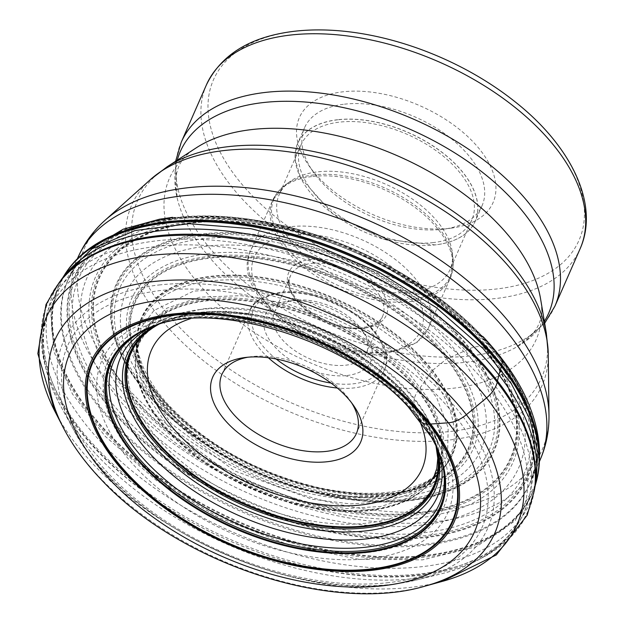 <?xml version="1.0" encoding="UTF-8"?>
<svg xmlns="http://www.w3.org/2000/svg" width="624" height="624" viewBox="0 0 624 624"><rect width="100%" height="100%" fill="white"/><g stroke="black" fill="none" stroke-linecap="round" stroke-linejoin="round"><path stroke-width="0.47" stroke-dasharray="3.12 2.34" d="M434.6 477.828L447.556 455.107L448.18 427.666L436.699 397.73L414.086 367.645L369.049 331.102L308.404 301.883L245.185 288.116L193.557 291.119L153.91 310.541L141.547 326.906L136.211 346.866L135.72 353.722L144.815 327.623L166.92 308.17L200.054 297.125L241.449 295.667L287.157 303.631L333.122 320.533L375.211 344.791L409.718 374.127L432.034 403.814L443.352 433.352L442.705 460.426L429.889 482.828M429.819 482.898L409.063 497.71L380.788 506.462L346.679 508.474L309.036 503.857L232.674 475.917L170.469 429.577L143.606 390.991L135.72 353.808L135.502 357.146A162.965 91.361 23.7 0 1 240.006 298.428A162.965 91.361 23.7 0 1 408.041 376.6A162.965 91.361 23.7 0 1 427.643 485.394L427.643 485.394A162.965 91.361 23.7 0 1 170.11 431.746A162.965 91.361 23.7 0 1 135.502 357.146L135.377 359.83A162.552 91.127 -156.3 0 0 169.978 432.682A162.552 91.127 23.7 0 0 425.747 487.297A162.552 91.127 23.7 0 1 425.747 487.297A162.552 91.127 23.7 0 0 407.293 377.676A162.552 91.127 -156.3 0 0 238.516 299.629A162.552 91.127 -156.3 0 0 135.377 359.83L135.829 354.409A162.357 91.026 -156.3 0 0 135.829 354.416A162.357 91.026 -156.3 0 0 169.884 433.165A162.357 91.026 -156.3 0 0 429.429 483.296A162.357 91.026 -156.3 0 0 429.437 483.288A162.357 91.026 -156.3 0 0 406.926 378.23A162.357 91.026 -156.3 0 0 242.97 300.628A162.357 91.026 -156.3 0 0 135.829 354.409M351.538 402.722A73.445 41.176 -156.3 0 0 349.853 400.187A73.445 41.176 -156.3 0 0 252.174 356.577A73.445 41.176 -156.3 0 0 250.871 356.733A73.445 41.176 -156.3 0 0 247.861 357.217M347.03 375.5A57.65 32.323 -156.3 0 0 365.648 335.291A57.65 32.323 -156.3 0 0 288.974 301.057A57.65 32.323 -156.3 0 0 287.945 301.181A57.65 32.323 -156.3 0 0 272.36 343.949A57.65 32.323 -156.3 0 0 347.03 375.5M295.113 300.23A50.31 28.205 -156.3 0 0 294.216 300.339A50.31 28.205 -156.3 0 0 274.381 312.491A50.31 28.205 -156.3 0 0 292.711 349.105A50.31 28.205 -156.3 0 0 345.774 365.188A50.31 28.205 -156.3 0 0 366.514 352.927A50.31 28.205 -156.3 0 0 362.021 330.104A50.31 28.205 -156.3 0 0 295.113 300.23M411.59 292.289A93.272 52.291 -156.3 0 0 450.029 269.56A93.272 52.291 -156.3 0 0 452.299 252.525A93.272 52.291 -156.3 0 0 317.655 171.857A93.272 52.291 -156.3 0 0 290.222 181.381A93.272 52.291 -156.3 0 0 279.217 194.579A93.272 52.291 -156.3 0 0 313.201 262.47A93.272 52.291 -156.3 0 0 411.59 292.289M433.407 242.572A93.272 52.291 23.7 0 1 335.026 212.753A93.272 52.291 23.7 0 1 301.041 144.862A93.272 52.291 23.7 0 1 339.479 122.14A93.272 52.291 23.7 0 1 437.869 151.96A93.272 52.291 23.7 0 1 471.853 219.843A93.272 52.291 23.7 0 1 433.407 242.572M344.479 104.177A96.946 54.35 23.7 0 1 446.737 135.166A96.946 54.35 23.7 0 1 482.056 205.733A96.946 54.35 23.7 0 1 443.828 229.133A96.946 54.35 23.7 0 1 442.104 229.351A96.946 54.35 23.7 0 1 313.17 171.779A96.946 54.35 23.7 0 1 304.52 127.795A96.946 54.35 23.7 0 1 344.479 104.177M449.475 228.361A105.76 59.296 23.7 0 1 308.818 165.555A105.76 59.296 23.7 0 1 342.974 91.806A105.76 59.296 23.7 0 1 479.942 149.674A105.76 59.296 23.7 0 1 451.355 228.127A105.76 59.296 23.7 0 1 449.475 228.361M515.463 102.094A199.618 111.914 23.7 0 1 496.735 288.951A199.618 111.914 23.7 0 1 496.642 288.967A199.618 111.914 -156.3 0 1 237.042 178.246A199.618 111.914 -156.3 0 1 295.714 31.208A199.618 111.914 -156.3 0 1 295.799 31.2A199.618 111.914 23.7 0 1 358.199 33.056M498.404 354.947A7.207 4.134 -38 0 0 498.022 354.752A202.722 116.399 142 0 1 497.234 354.401A295.113 169.447 142 0 1 495.433 353.582A315.136 180.944 142 0 1 490.854 351.335A283.078 162.536 142 0 1 486.533 348.98A254.335 146.039 142 0 1 484.942 348.052A251.347 144.316 142 0 1 484.255 347.638A7.02 4.033 -38 0 0 483.881 347.443C480.176 345.961 475.519 346.32 469.911 348.52A7.886 4.532 -38 0 0 469.303 348.785A79.186 45.466 142 0 1 468.101 349.346A298.88 171.608 142 0 1 465.325 350.618A977.558 561.296 142 0 1 458.133 353.855A1031.8 592.441 142 0 1 451.051 356.998A290.909 167.037 142 0 1 448.383 358.168A76.112 43.703 142 0 1 447.205 358.667A7.808 4.485 -38 0 0 446.605 358.94L432.565 370.375A8.315 4.774 -38 0 0 432.182 370.906A63.695 36.574 142 0 1 431.449 371.951A307.297 176.444 142 0 1 429.757 374.338L425.272 380.609A3519.602 2020.879 142 0 1 420.748 386.903A302.515 173.698 142 0 1 419.008 389.314A65.153 37.409 142 0 1 418.228 390.359A8.284 4.758 -38 0 0 417.854 390.889C414.625 395.881 413.423 400.273 414.258 404.079A7.324 4.204 -38 0 0 414.383 404.477A121.352 69.677 142 0 1 414.671 405.21A310.027 178.012 142 0 1 415.311 406.903A471.292 270.605 142 0 1 416.91 411.45A435.357 249.974 142 0 1 418.415 416.185A297.336 170.726 142 0 1 418.954 418.033A132.218 75.917 142 0 1 419.18 418.844A7.394 4.243 -38 0 0 419.32 419.234M436.628 447.026A180.718 101.322 -156.3 0 0 407.152 405.14A180.718 101.322 -156.3 0 0 157.654 324.566M150.813 326.976A180.313 101.088 23.7 0 1 407.043 404.781A180.313 101.088 23.7 0 1 439.483 453.695M441.542 459.592L439.592 453.718A177.762 99.661 23.7 0 1 439.592 453.718A177.762 99.661 23.7 0 0 406.45 402.316A177.762 99.661 -156.3 0 0 150.743 326.906L147.256 328.45A179.548 100.659 -156.3 0 0 147.264 328.442A179.548 100.659 -156.3 0 1 406.871 404.032A179.548 100.659 23.7 0 1 440.809 457.306L440.809 457.306A179.548 100.659 23.7 0 1 441.191 458.484M436.636 445.544L433.633 437.853A168.277 94.341 23.7 0 0 403.985 393.775A168.277 94.341 -156.3 0 0 166.421 320.564L158.738 323.56A173.027 97.009 -156.3 0 1 405.265 397.956A173.027 97.009 23.7 0 1 436.636 445.544A173.027 97.009 23.7 0 1 436.644 445.567L439.592 453.71A177.762 99.661 23.7 0 1 440.497 456.464M436.644 445.567A173.027 97.009 23.7 0 1 438.844 452.119M433.633 437.853A168.277 94.341 23.7 0 1 433.641 437.876A168.277 94.341 23.7 0 1 437.112 448.079M436.067 445.848A165.649 92.867 -156.3 0 0 431.293 432.26A165.649 92.867 -156.3 0 0 431.262 432.198A165.649 92.867 -156.3 0 0 403.237 391.552A165.649 92.867 -156.3 0 0 172.177 318.482L169.783 319.324A166.46 93.319 -156.3 0 0 169.751 319.34A166.46 93.319 -156.3 0 1 403.471 392.231A166.46 93.319 23.7 0 1 432.276 434.554L432.276 434.554A166.46 93.319 23.7 0 1 436.402 446.55M159.143 324.106A165.251 92.648 23.7 0 1 161.327 322.982A165.251 92.648 23.7 0 1 161.351 322.975A165.251 92.648 23.7 0 1 403.135 391.193A165.251 92.648 23.7 0 1 435.302 443.227A165.251 92.648 23.7 0 1 435.302 443.251A165.251 92.648 23.7 0 1 435.958 445.622M434.538 477.89L413.509 492.937L384.844 501.836L350.243 503.903L312.062 499.231L234.569 470.902L171.452 423.883L144.768 386.256L136.204 346.952M418.423 361.195A168.488 94.458 23.7 0 1 439.429 472.891L439.429 472.891A168.488 94.458 23.7 0 1 172.435 418.205A168.488 94.458 -156.3 0 1 136.718 340.01L136.718 340.01A168.488 94.458 -156.3 0 1 245.521 280.441A168.488 94.458 -156.3 0 1 418.423 361.195M172.825 416.044A169.338 94.942 -156.3 0 0 441.683 470.449A169.338 94.942 -156.3 0 0 441.691 470.449A169.338 94.942 -156.3 0 0 420.061 358.745A169.338 94.942 -156.3 0 0 246.862 277.618A169.338 94.942 -156.3 0 0 136.991 336.695L136.991 336.695A169.338 94.942 -156.3 0 0 172.825 416.044M420.763 357.669A169.689 95.137 23.7 0 1 443.477 468.429A169.689 95.137 23.7 0 1 443.461 468.445A169.689 95.137 23.7 0 1 173.012 415.085A169.689 95.137 -156.3 0 1 137.257 334.035A169.689 95.137 -156.3 0 1 137.264 334.012A169.689 95.137 -156.3 0 1 248.422 276.471A169.689 95.137 -156.3 0 1 420.763 357.669M421.13 357.123A169.892 95.246 23.7 0 1 439.46 472.61A169.892 95.246 23.7 0 1 439.452 472.618A169.892 95.246 23.7 0 1 173.09 414.609A169.892 95.246 23.7 0 1 136.906 339.815A169.892 95.246 23.7 0 1 136.906 339.799A169.892 95.246 23.7 0 1 243.719 275.48A169.892 95.246 23.7 0 1 421.13 357.123M168.94 406.279A181.802 101.923 -156.3 0 0 410.179 489.988A181.802 101.923 -156.3 0 0 434.366 344.76A181.802 101.923 -156.3 0 0 193.128 261.043A181.802 101.923 -156.3 0 0 168.94 406.279M434.928 344.44A182.442 102.281 23.7 0 1 410.654 490.175A182.442 102.281 23.7 0 1 168.566 406.169A182.442 102.281 -156.3 0 1 192.847 260.426A182.442 102.281 -156.3 0 1 434.928 344.44M436.012 343.84A183.698 102.991 23.7 0 1 411.575 490.589A183.698 102.991 23.7 0 1 167.817 405.998A183.698 102.991 23.7 0 1 192.262 259.249A183.698 102.991 23.7 0 1 436.012 343.84M438.5 342.451A186.553 104.59 23.7 0 1 413.673 491.478A186.553 104.59 23.7 0 1 166.132 405.577A186.553 104.59 -156.3 0 1 190.952 256.55A186.553 104.59 -156.3 0 1 438.5 342.451M445.068 338.723A194.08 108.81 23.7 0 1 419.25 493.763A194.08 108.81 23.7 0 1 161.717 404.391A194.08 108.81 -156.3 0 1 187.535 249.35A194.08 108.81 -156.3 0 1 445.068 338.723M451.753 334.885A201.708 113.084 23.7 0 1 424.921 496.018A201.708 113.084 23.7 0 1 157.264 403.135A201.708 113.084 -156.3 0 1 184.103 242.003A201.708 113.084 -156.3 0 1 451.753 334.885M155.571 402.636A204.625 114.722 -156.3 0 0 427.097 496.86A204.625 114.722 -156.3 0 0 454.327 333.395A204.625 114.722 -156.3 0 0 182.801 239.164A204.625 114.722 -156.3 0 0 155.571 402.636M455.442 332.732A205.889 115.432 23.7 0 1 428.048 497.203A205.889 115.432 23.7 0 1 154.846 402.394A205.889 115.432 -156.3 0 1 182.239 237.923A205.889 115.432 -156.3 0 1 455.442 332.732M456.011 332.413A206.536 115.791 23.7 0 1 428.532 497.406A206.536 115.791 23.7 0 1 154.463 402.293A206.536 115.791 23.7 0 1 181.951 237.307A206.536 115.791 23.7 0 1 456.011 332.413M141.219 405.857A224.359 125.783 -156.3 0 0 438.929 509.176A224.359 125.783 -156.3 0 0 468.78 329.94A224.359 125.783 -156.3 0 0 171.07 226.629A224.359 125.783 -156.3 0 0 141.219 405.857M469.115 330.088A224.968 126.126 23.7 0 1 439.179 509.808A224.968 126.126 23.7 0 1 140.665 406.208A224.968 126.126 -156.3 0 1 170.594 226.496A224.968 126.126 -156.3 0 1 469.115 330.088M469.724 330.416A226.122 126.773 23.7 0 1 439.639 511.056A226.122 126.773 23.7 0 1 139.589 406.926A226.122 126.773 -156.3 0 1 169.681 226.294A226.122 126.773 -156.3 0 1 469.724 330.416M471.136 331.141C546.39 407.581 531.796 495.175 440.7 513.88C353.332 536.531 207.839 486.041 137.155 408.548C61.901 332.108 76.487 244.514 167.591 225.802C254.951 203.151 400.452 253.64 471.136 331.141M474.981 332.943A235.825 132.21 23.7 0 1 443.602 521.329A235.825 132.21 23.7 0 1 130.681 412.737A235.825 132.21 -156.3 0 1 162.053 224.351A235.825 132.21 -156.3 0 1 474.981 332.943M479.06 334.612A243.173 136.328 23.7 0 1 446.706 528.871A243.173 136.328 23.7 0 1 124.036 416.894A243.173 136.328 -156.3 0 1 156.39 222.635A243.173 136.328 -156.3 0 1 479.06 334.612M480.675 335.213A246.028 137.935 23.7 0 1 447.938 531.757A246.028 137.935 23.7 0 1 121.477 418.462A246.028 137.935 -156.3 0 1 154.206 221.926A246.028 137.935 -156.3 0 1 480.675 335.213M481.377 335.462A247.276 138.629 23.7 0 1 448.477 532.997A247.276 138.629 23.7 0 1 120.362 419.133A247.276 138.629 -156.3 0 1 153.262 221.598A247.276 138.629 -156.3 0 1 481.377 335.462M481.72 335.611A247.892 138.98 23.7 0 1 448.734 533.637A247.892 138.98 23.7 0 1 119.8 419.492A247.892 138.98 23.7 0 1 152.786 221.465A247.892 138.98 23.7 0 1 481.72 335.611M67.696 270.169A258.289 144.807 -156.3 0 0 107.367 432.284A258.289 144.807 -156.3 0 0 363.191 555.266A258.289 144.807 -156.3 0 0 537.56 476.424M536.289 481.728A258.414 144.877 23.7 0 1 359.089 555.446A258.414 144.877 23.7 0 1 107.055 432.83A258.414 144.877 23.7 0 1 64.654 274.693M63.82 276.026A258.57 144.963 -156.3 0 0 106.478 433.883A258.57 144.963 -156.3 0 0 358.316 556.538A258.57 144.963 -156.3 0 0 535.868 483.241M535.509 484.559L514.94 520.962L476.221 546.757L422.549 559.876L358.316 559.237L288.818 544.869L219.757 517.975L156.819 480.761L105.175 436.293L72.462 394.001L53.906 351.616L50.708 311.836L63.11 277.189M534.955 486.907A260.177 145.868 23.7 0 1 359.455 566.569A260.177 145.868 23.7 0 1 101.572 442.666A260.177 145.868 -156.3 0 1 61.737 279.193M60.185 281.26A261.76 146.757 -156.3 0 0 97.695 449.14A261.76 146.757 -156.3 0 0 360.508 574.127A261.76 146.757 -156.3 0 0 534.487 489.458M534.261 490.846A262.119 146.952 23.7 0 1 360.056 575.624A262.119 146.952 23.7 0 1 96.868 450.473A262.119 146.952 23.7 0 1 59.311 282.36M54.857 411.247A257.143 144.167 -156.3 0 0 93.834 464.818A257.143 144.167 -156.3 0 0 442.4 581.365M425.108 586.123A240.224 134.683 23.7 0 1 99.473 477.243A240.224 134.683 23.7 0 1 63.063 427.198M172.177 318.482A165.649 92.867 -156.3 0 0 172.138 318.497A165.649 92.867 -156.3 0 0 158.909 324.184M156.554 324.925A168.277 94.341 -156.3 0 1 166.397 320.572A168.277 94.341 -156.3 0 0 166.397 320.572L169.783 319.332A166.46 93.319 -156.3 0 0 158.161 324.41M158.738 323.56A173.027 97.009 -156.3 0 0 158.714 323.567A173.027 97.009 -156.3 0 0 152.404 326.375M158.714 323.567L150.735 326.906A177.762 99.661 -156.3 0 0 150.735 326.906A177.762 99.661 -156.3 0 0 148.091 328.107M145.072 329.456L147.256 328.45A179.548 100.659 -156.3 0 0 146.141 328.965M200.304 309.504A165.477 92.773 23.7 0 1 200.421 309.488A165.477 92.773 23.7 0 1 433.516 431.223A165.477 92.773 23.7 0 1 367.193 523.13A165.477 92.773 23.7 0 1 367.068 523.146A165.477 92.773 23.7 0 1 162.763 444.109A165.477 92.773 23.7 0 1 171.397 316.157A165.477 92.773 23.7 0 1 200.304 309.504M367.926 552.497A183.058 102.632 -156.3 0 0 368.02 552.49A183.058 102.632 -156.3 0 0 441.542 450.793A183.058 102.632 -156.3 0 0 183.768 316.111A183.058 102.632 -156.3 0 0 183.674 316.126A183.058 102.632 -156.3 0 0 151.554 323.505A183.058 102.632 -156.3 0 0 141.968 465.02A183.058 102.632 -156.3 0 0 367.926 552.497M418.72 418.883A147.771 82.852 -156.3 0 0 212.3 314.153A147.771 82.852 -156.3 0 0 212.191 314.168A147.771 82.852 23.7 0 0 190.492 318.7M268.32 357.724A73.445 41.176 23.7 0 1 249.772 310.986A73.445 41.176 23.7 0 1 280.043 293.093A73.445 41.176 23.7 0 1 280.137 293.077A73.445 41.176 23.7 0 1 357.56 316.602A73.445 41.176 23.7 0 1 384.275 370.024A73.445 41.176 23.7 0 1 354.003 387.917A73.445 41.176 23.7 0 1 353.909 387.933A73.445 41.176 23.7 0 1 337.311 388.011M331.055 383.081A70.504 39.53 -156.3 0 0 353.41 383.807A70.504 39.53 23.7 0 0 353.504 383.791A70.504 39.53 23.7 0 0 374.244 331.882A70.504 39.53 23.7 0 0 282.594 292.75A70.504 39.53 -156.3 0 0 282.5 292.757A70.504 39.53 -156.3 0 0 276.182 358.995M361.998 328.427A50.31 28.205 23.7 0 1 361.912 328.435A50.31 28.205 23.7 0 1 308.841 312.351A50.31 28.205 23.7 0 1 290.511 275.738A50.31 28.205 23.7 0 1 311.158 263.484A50.31 28.205 23.7 0 1 311.243 263.476A50.31 28.205 23.7 0 1 364.315 279.56A50.31 28.205 23.7 0 1 382.645 316.181A50.31 28.205 23.7 0 1 361.998 328.427M364.369 328.107A53.243 29.851 23.7 0 1 295.129 298.623A53.243 29.851 23.7 0 1 310.651 259.366A53.243 29.851 -156.3 0 1 310.744 259.35A53.243 29.851 -156.3 0 1 379.977 288.834A53.243 29.851 -156.3 0 1 364.455 328.091A53.243 29.851 23.7 0 1 364.369 328.107M383.409 352.521A91.073 51.059 -156.3 0 0 410.163 285.425A91.073 51.059 -156.3 0 0 291.704 234.936A91.073 51.059 -156.3 0 0 264.95 302.032A91.073 51.059 -156.3 0 0 383.409 352.521M290.698 226.684A96.946 54.35 -156.3 0 0 250.747 250.31A96.946 54.35 -156.3 0 0 286.026 320.837A96.946 54.35 -156.3 0 0 388.237 351.874A96.946 54.35 -156.3 0 0 388.323 351.858A96.946 54.35 -156.3 0 0 428.282 328.24A96.946 54.35 -156.3 0 0 393.003 257.712A96.946 54.35 -156.3 0 0 290.784 226.676A96.946 54.35 -156.3 0 0 290.698 226.684M312.842 176.436A96.946 54.35 23.7 0 1 415.054 207.472A96.946 54.35 23.7 0 1 450.333 278A96.946 54.35 23.7 0 1 410.381 301.618A96.946 54.35 23.7 0 1 410.288 301.626A96.946 54.35 23.7 0 1 308.077 270.59A96.946 54.35 23.7 0 1 272.797 200.062A96.946 54.35 23.7 0 1 312.757 176.444A96.946 54.35 23.7 0 1 312.842 176.436M313.856 174.915A96.392 54.046 -156.3 0 0 285.503 184.759A96.392 54.046 -156.3 0 0 298.108 259.42A96.392 54.046 -156.3 0 0 410.842 299.387A96.392 54.046 -156.3 0 0 410.927 299.38A96.392 54.046 -156.3 0 0 453.001 258.289A96.392 54.046 -156.3 0 0 313.95 174.907A96.392 54.046 -156.3 0 0 313.856 174.915M337.756 119.808A96.868 54.311 -156.3 0 0 337.67 119.816A96.868 54.311 -156.3 0 0 309.184 191.155A96.868 54.311 -156.3 0 0 435.131 244.904A96.868 54.311 -156.3 0 0 435.224 244.897A96.868 54.311 -156.3 0 0 463.71 173.558A96.868 54.311 -156.3 0 0 337.756 119.808M337.654 119.714A96.946 54.35 -156.3 0 0 297.703 143.333A96.946 54.35 -156.3 0 0 332.982 213.86A96.946 54.35 -156.3 0 0 435.193 244.897A96.946 54.35 -156.3 0 0 435.287 244.889A96.946 54.35 -156.3 0 0 475.238 221.27A96.946 54.35 -156.3 0 0 439.959 150.735A96.946 54.35 -156.3 0 0 337.748 119.707A96.946 54.35 -156.3 0 0 337.654 119.714M206.474 84.755A204.025 114.387 -156.3 0 0 280.769 233.22A204.025 114.387 -156.3 0 0 495.924 298.49A204.025 114.387 -156.3 0 0 496.025 298.483A204.025 114.387 -156.3 0 0 580.109 248.773M554.923 306.142A204.025 114.387 23.7 0 1 470.839 355.852A204.025 114.387 23.7 0 1 470.746 355.859A204.025 114.387 23.7 0 1 255.59 290.597A204.025 114.387 23.7 0 1 181.288 142.132M177.239 160.212A201.131 112.757 -156.3 0 0 177.099 197.746A201.131 112.757 -156.3 0 0 465.652 362.271A201.131 112.757 -156.3 0 0 465.746 362.263A201.131 112.757 -156.3 0 0 516.82 346.874A201.131 112.757 -156.3 0 0 544.354 321.368M175.609 161.265L177.099 197.746C172.45 174.034 178.846 157.388 196.287 147.818A200.304 112.297 -156.3 0 0 217.3 303.311A200.304 112.297 -156.3 0 0 453.718 388.167A200.304 112.297 -156.3 0 0 540.587 298.951C545.345 318.271 537.428 334.246 516.82 346.874L544.674 323.279M546.343 333.177A220.576 123.661 23.7 0 1 450.684 431.426A220.576 123.661 23.7 0 1 450.598 431.434A220.576 123.661 23.7 0 1 190.304 337.943A220.576 123.661 23.7 0 1 167.193 166.741M150.415 179.587A224.149 125.666 -156.3 0 0 192.941 351.991A224.149 125.666 -156.3 0 0 449.662 439.975A224.149 125.666 -156.3 0 0 449.748 439.967A224.149 125.666 -156.3 0 0 548.246 354.221M548.987 415.038A250.068 140.197 23.7 0 1 439.101 510.697A250.068 140.197 23.7 0 1 439.007 510.713A250.068 140.197 23.7 0 1 152.591 412.55A250.068 140.197 23.7 0 1 105.152 220.21M77.992 257.377A252.283 141.437 -156.3 0 0 169.876 440.965A252.283 141.437 -156.3 0 0 435.942 521.664A252.283 141.437 -156.3 0 0 436.036 521.648A252.283 141.437 -156.3 0 0 540.01 460.184M172.13 218.322A252.283 141.437 23.7 0 1 438.243 298.974A252.283 141.437 23.7 0 1 530.174 482.594A252.283 141.437 23.7 0 1 426.278 544.05A252.283 141.437 23.7 0 1 426.192 544.066A252.283 141.437 23.7 0 1 160.079 463.414A252.283 141.437 23.7 0 1 68.156 279.786A252.283 141.437 23.7 0 1 172.045 218.33A252.283 141.437 23.7 0 1 172.13 218.322M171.616 219.266A252.416 141.515 -156.3 0 0 171.53 219.281A252.416 141.515 -156.3 0 0 76.736 265.06A252.416 141.515 -156.3 0 0 147.498 455.2A252.416 141.515 -156.3 0 0 425.81 545.173A252.416 141.515 -156.3 0 0 425.896 545.165A252.416 141.515 -156.3 0 0 535.205 466.315A252.416 141.515 -156.3 0 0 425.233 291.018A252.416 141.515 -156.3 0 0 171.616 219.266M157.17 240.763A258.773 145.08 23.7 0 1 157.264 240.747A258.773 145.08 23.7 0 1 417.23 314.348A258.773 145.08 23.7 0 1 529.924 494.036A258.773 145.08 23.7 0 1 417.776 574.883A258.773 145.08 23.7 0 1 417.682 574.891A258.773 145.08 23.7 0 1 132.405 482.609A258.773 145.08 23.7 0 1 59.896 287.711A258.773 145.08 23.7 0 1 157.17 240.763M414.788 578.495A257.104 144.144 -156.3 0 0 414.882 578.487A257.104 144.144 -156.3 0 0 442.01 573.643A257.104 144.144 -156.3 0 0 480.964 377.629A257.104 144.144 -156.3 0 0 156.047 246.503A257.104 144.144 -156.3 0 0 155.961 246.519A257.104 144.144 -156.3 0 0 60.809 406.31A257.104 144.144 -156.3 0 0 414.788 578.495M158.987 284.996A231.793 129.956 23.7 0 1 159.073 284.989A231.793 129.956 23.7 0 1 451.994 403.205A231.793 129.956 23.7 0 1 416.879 579.914A231.793 129.956 23.7 0 1 392.418 584.282A231.793 129.956 23.7 0 1 392.332 584.29A231.793 129.956 23.7 0 1 73.203 429.055A231.793 129.956 23.7 0 1 158.987 284.996M388.775 582.621A226.247 126.844 23.7 0 1 94.474 457.189A226.247 126.844 23.7 0 1 160.937 290.495A226.247 126.844 23.7 0 1 455.247 415.927A226.247 126.844 23.7 0 1 388.775 582.621M370.009 558.55A188.963 105.94 -156.3 0 0 425.513 419.328A188.963 105.94 -156.3 0 0 179.712 314.566A188.963 105.94 -156.3 0 0 124.199 453.788A188.963 105.94 -156.3 0 0 370.009 558.55M433.641 437.876L431.262 432.198M431.293 432.26L435.942 445.591M429.437 483.288L425.747 487.289L429.928 482.999M430.014 482.906L434.671 477.968M137.257 334.035L136.906 339.815C137.826 346.905 135.143 345.384 142.966 366.662C150.041 382.138 159.502 395.866 171.343 407.839C209.407 446.394 257.993 472.867 317.093 487.25C345.212 493.381 370.406 494.887 392.675 491.759C404.399 490.37 416.091 486.767 427.744 480.956L439.46 472.61L443.461 468.445L434.733 477.906M483.109 336.687L417.854 283.171L337.81 242.525L252.689 219.578L172.567 217.324M136.211 346.866L137.264 334.012M161.351 322.975C151.585 328.216 145.15 333.419 142.038 338.575C138.419 344.113 136.344 349.393 135.829 354.416M161.327 322.982L172.138 318.497M171.397 316.157L151.554 323.505L182.988 316.298C273.663 302.445 415.537 376.912 441.542 450.793L433.516 431.223C406.154 359.447 286.408 297.773 202.465 308.974L171.397 316.157M250.871 356.733L244.6 357.583M349.853 400.187L353.48 405.374M221.91 374.47L249.772 310.986C251.963 302.203 262.431 295.893 281.19 292.071C329.971 284.404 401.895 336.703 384.275 370.024L356.405 433.508M294.216 300.339L287.945 301.181M362.021 330.104L365.648 335.291M274.381 312.491L290.511 275.738C278.296 294.068 328.988 333.481 363.059 327.413C373.55 325.923 380.078 322.179 382.645 316.181L366.514 352.927M452.299 252.525L453.001 258.289L450.333 278L428.282 328.24L417.066 342.428L386.038 353.902C321.89 363.714 227.526 296.057 250.747 250.31L272.797 200.062L285.503 184.759L290.222 181.381M301.041 144.862L279.217 194.579M471.853 219.843L450.029 269.56M482.056 205.733L475.238 221.27C469.108 234.413 455.777 242.299 435.256 244.912L383.604 239.132L332.92 213.853L300.62 177.778L295.183 159.549L297.703 143.333L304.52 127.795M313.17 171.779L308.818 165.555M443.828 229.133L451.355 228.127M539.487 461.378L530.174 482.594L535.205 466.315L529.924 494.036C520.939 534.214 491.626 560.75 442.01 573.643L416.879 579.914L392.059 584.353C282.719 599.75 119.48 520.51 73.203 429.055L60.809 406.31C36.715 361.062 36.41 321.524 59.896 287.711L76.736 265.06L68.156 279.786L77.47 258.562"/><path stroke-width="0.94" d="M417.284 408.572A198.471 111.267 23.7 0 1 390.874 567.122A198.471 111.267 23.7 0 1 127.522 475.73A198.471 111.267 23.7 0 1 153.925 317.187A198.471 111.267 23.7 0 1 417.284 408.572M327.389 461.713A80.785 45.295 -156.3 0 0 353.48 405.374A80.785 45.295 -156.3 0 0 246.035 357.404A80.785 45.295 -156.3 0 0 244.6 357.583A80.785 45.295 -156.3 0 0 222.76 417.511A80.785 45.295 -156.3 0 0 327.389 461.713M247.861 357.217A73.445 41.176 -156.3 0 0 221.91 374.47A73.445 41.176 -156.3 0 0 248.672 427.924A73.445 41.176 -156.3 0 0 326.134 451.402A73.445 41.176 -156.3 0 0 356.405 433.508A73.445 41.176 -156.3 0 0 351.538 402.722M358.199 33.056A199.618 111.914 23.7 0 1 515.463 102.094C571.522 146.375 599.781 204.727 580.109 248.773A204.025 114.387 -156.3 0 0 505.814 100.308A204.025 114.387 -156.3 0 0 290.651 35.038A204.025 114.387 -156.3 0 0 290.558 35.045A204.025 114.387 -156.3 0 0 206.474 84.755C221.38 54.233 250.84 36.387 294.856 31.216C314.597 28.993 335.712 29.609 358.199 33.056M419.32 419.234C420.888 422.604 424.117 424.273 429.008 424.226A6.903 3.962 -38 0 0 429.554 424.187A422.573 242.635 -38 0 0 430.646 424.055L448.367 422.783A23.501 13.494 -38 0 0 466.37 414.695L486.572 397.862A23.501 13.494 -38 0 0 497.203 382.223L497.476 380.983A207.464 119.122 142 0 1 498.943 374.923A193.12 110.885 142 0 1 500.666 368.87A269.014 154.463 142 0 1 501.392 366.561A309.949 177.965 -38 0 0 501.719 365.547A6.919 3.97 -38 0 0 501.852 365.032C502.726 360.407 501.579 357.053 498.404 354.947M110.627 480.363A221.138 123.981 -156.3 0 0 404.056 582.192A221.138 123.981 -156.3 0 0 433.477 405.538A221.138 123.981 -156.3 0 0 140.049 303.709A221.138 123.981 -156.3 0 0 110.627 480.363M128.513 475.511A197.106 110.51 -156.3 0 0 390.062 566.272A197.106 110.51 -156.3 0 0 416.286 408.814A197.106 110.51 -156.3 0 0 154.736 318.053A197.106 110.51 -156.3 0 0 128.513 475.511M415.787 408.907A196.412 110.12 23.7 0 1 389.657 565.812A196.412 110.12 23.7 0 1 129.028 475.371A196.412 110.12 23.7 0 1 155.165 318.466A196.412 110.12 23.7 0 1 415.787 408.907M143.309 466.292A180.718 101.322 -156.3 0 0 357.825 553.137A180.718 101.322 -156.3 0 0 436.644 447.065A180.718 101.322 -156.3 0 0 436.628 447.026L431.371 437.073L408.353 407.035C350.587 342.053 220.545 301.142 157.654 324.566A180.718 101.322 -156.3 0 0 157.615 324.581A180.718 101.322 -156.3 0 0 143.309 466.292M439.483 453.695A180.313 101.088 23.7 0 1 441.542 459.592A180.313 101.088 23.7 0 1 441.55 459.607A180.313 101.088 23.7 0 1 349.378 552.802A180.313 101.088 23.7 0 1 143.793 465.793A180.313 101.088 23.7 0 1 145.064 329.456A180.313 101.088 23.7 0 1 145.088 329.449A180.313 101.088 23.7 0 1 150.813 326.976M441.191 458.484A179.548 100.659 23.7 0 1 349.549 551.421A179.548 100.659 23.7 0 1 144.737 464.786A179.548 100.659 -156.3 0 1 146.141 328.965M440.497 456.464A177.762 99.661 23.7 0 1 349.541 548.254A177.762 99.661 23.7 0 1 146.921 462.47A177.762 99.661 -156.3 0 1 148.091 328.107M438.844 452.119A173.027 97.009 23.7 0 1 348.894 540.025A173.027 97.009 23.7 0 1 152.646 456.503A173.027 97.009 -156.3 0 1 152.404 326.375M437.112 448.079A168.277 94.341 23.7 0 1 348.067 531.96A168.277 94.341 23.7 0 1 158.301 450.723A168.277 94.341 -156.3 0 1 156.554 324.925M436.402 446.55A166.46 93.319 23.7 0 1 347.747 528.918A166.46 93.319 23.7 0 1 160.446 448.555A166.46 93.319 -156.3 0 1 158.161 324.41M158.909 324.184A165.649 92.867 -156.3 0 0 161.39 447.603A165.649 92.867 -156.3 0 0 347.623 527.576A165.649 92.867 -156.3 0 0 436.067 445.848M435.958 445.622A165.251 92.648 23.7 0 1 347.474 526.89A165.251 92.648 23.7 0 1 161.873 447.104A165.251 92.648 23.7 0 1 159.143 324.106M537.56 476.424A258.289 144.807 -156.3 0 0 538.543 470.909L538.543 470.909A258.289 144.807 -156.3 0 0 484.466 344.885A258.289 144.807 -156.3 0 0 71.089 265.707L71.089 265.707A258.289 144.807 -156.3 0 0 67.696 270.169M63.827 276.026L64.654 274.693A258.414 144.877 23.7 0 1 251.839 225.537A258.414 144.877 23.7 0 1 484.325 345.392A258.414 144.877 23.7 0 1 536.289 481.728L535.868 483.241A258.57 144.963 -156.3 0 0 483.99 346.39A258.57 144.963 -156.3 0 0 250.996 226.403A258.57 144.963 -156.3 0 0 63.827 276.026A258.57 144.963 -156.3 0 0 63.82 276.026L63.079 277.22M534.955 486.892L534.487 489.45A261.76 146.757 -156.3 0 0 534.487 489.45A261.76 146.757 -156.3 0 0 479.856 360.571A261.76 146.757 -156.3 0 0 60.193 281.245L63.094 277.181L91.946 248.828L135.002 230.56L189.259 223.696L250.887 228.68L315.565 245.177L378.737 272.041L435.965 307.367L483.241 348.676L511.274 383.596L529.815 418.907L537.997 453.055L534.955 486.907A260.177 145.868 23.7 0 0 534.955 486.892A260.177 145.868 23.7 0 0 481.432 354.627A260.177 145.868 -156.3 0 0 251.573 234.694A260.177 145.868 -156.3 0 0 61.753 279.17A260.177 145.868 -156.3 0 0 61.745 279.178A260.177 145.868 -156.3 0 0 61.737 279.193M479.567 361.78A262.119 146.952 23.7 0 1 534.261 490.846L527.163 515.221L496.283 554.947L442.4 581.365A257.143 144.167 -156.3 0 0 469.264 377.809A257.143 144.167 -156.3 0 0 160.189 254.514A257.143 144.167 -156.3 0 0 54.857 411.247L37.83 353.621L46.004 304.481L59.311 282.36A262.119 146.952 23.7 0 1 479.567 361.78M425.108 586.123C330.564 614.195 177.411 562.294 100.589 478.912C84.825 462.306 72.314 445.068 63.063 427.198A240.224 134.683 23.7 0 1 161.46 280.777A240.224 134.683 23.7 0 1 450.2 395.959A240.224 134.683 23.7 0 1 425.108 586.123L442.4 581.365M60.193 281.245A261.76 146.757 -156.3 0 0 60.185 281.26L59.311 282.36M418.72 418.883A147.771 82.852 -156.3 0 1 361.234 504.941A147.771 82.852 23.7 0 1 361.117 504.956A147.771 82.852 23.7 0 1 176.865 432.44A147.771 82.852 23.7 0 1 190.492 318.7M337.311 388.011A73.445 41.176 23.7 0 1 268.32 357.724M276.182 358.995A70.504 39.53 -156.3 0 0 331.055 383.081M206.474 84.755L181.288 142.132A204.025 114.387 23.7 0 1 265.372 92.422A204.025 114.387 23.7 0 1 265.465 92.407A204.025 114.387 23.7 0 1 480.628 157.677A204.025 114.387 23.7 0 1 554.923 306.142L544.674 323.279M544.354 321.368A201.131 112.757 -156.3 0 0 481.541 171.561A201.131 112.757 -156.3 0 0 263.289 102.562A201.131 112.757 -156.3 0 0 263.195 102.57A201.131 112.757 -156.3 0 0 177.239 160.212M546.343 333.177L540.587 298.951A200.304 112.297 -156.3 0 0 252.01 129.542A200.304 112.297 -156.3 0 0 196.287 147.818L167.193 166.741A220.576 123.661 23.7 0 1 228.556 146.624A220.576 123.661 23.7 0 1 228.641 146.617A220.576 123.661 23.7 0 1 546.343 333.177L548.246 354.221A224.149 125.666 -156.3 0 0 438.251 207.082A224.149 125.666 -156.3 0 0 224.11 150.54A224.149 125.666 -156.3 0 0 224.016 150.548A224.149 125.666 -156.3 0 0 150.415 179.587L105.152 220.21A250.068 140.197 23.7 0 1 187.262 187.816A250.068 140.197 23.7 0 1 187.356 187.801A250.068 140.197 23.7 0 1 426.27 250.887A250.068 140.197 23.7 0 1 548.987 415.038C549.198 430.849 546.211 445.895 540.01 460.184A252.283 141.437 -156.3 0 0 448.126 276.596A252.283 141.437 -156.3 0 0 182.06 195.897A252.283 141.437 -156.3 0 0 181.966 195.905A252.283 141.437 -156.3 0 0 77.992 257.377L77.47 258.562M436.644 447.065L441.55 459.607M429.429 483.296L434.179 475.948L436.816 468.351L437.767 458.273L435.942 445.591M536.289 481.728L538.543 470.909L539.627 453.57C539.308 438.961 536.359 424.258 530.774 409.453C522.545 386.412 506.657 362.162 483.109 336.687M535.501 484.598L535.868 483.241M534.487 489.458L534.261 490.846M63.063 427.198L54.857 411.247M64.654 274.693L71.089 265.707L83.444 252.899L123.193 229.195L159.572 219.203L172.567 217.324M145.064 329.456L157.615 324.581M580.109 248.773L554.923 306.142M181.288 142.132L175.609 161.265M167.193 166.741L150.415 179.587M548.246 354.221L548.987 415.038M105.152 220.21C93.366 230.747 84.318 243.142 77.992 257.377M540.01 460.184L539.487 461.378"/></g></svg>
